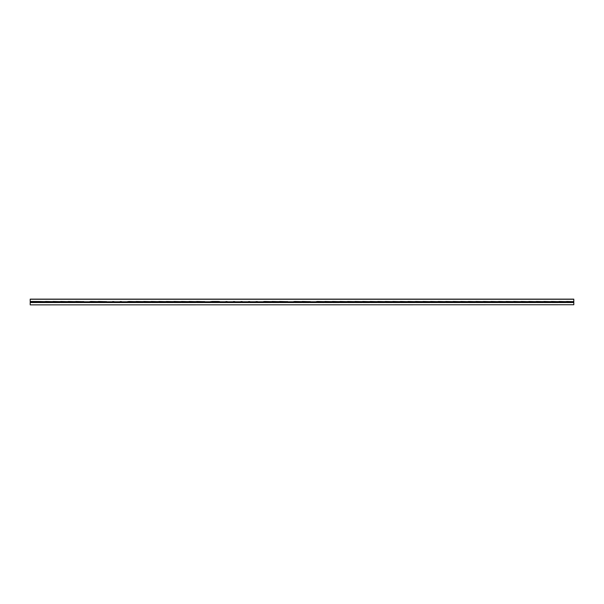 <?xml version="1.0" encoding="UTF-8"?>
<svg xmlns="http://www.w3.org/2000/svg" width="604" height="604" viewBox="0 0 604 604"><rect width="100%" height="100%" fill="white"/><g stroke="black" fill="none" stroke-linecap="round" stroke-linejoin="round"><path stroke-width="0.91" d="M36.859 302.211L36.927 301.758L36.927 302.242L30.479 302.529L30.479 301.471M31.023 302.242L31.023 301.758L31.091 302.211M37.471 302.529L37.471 301.471L36.927 301.758M31.023 301.758L37.418 301.471L30.532 301.471M37.403 302.521L30.532 302.529L37.418 302.529L36.995 301.63M30.449 301.698L30.449 302.302M573.8 299.139L30.2 299.139L573.8 299.139L573.8 304.741L30.2 304.861L573.8 304.741M38.505 301.63L37.501 301.683M45.579 301.471L45.051 301.683L45.579 302.529L45.579 301.471L52.095 301.63M53.605 301.63L52.601 301.683L53.129 302.529M61.155 301.63L60.151 301.683L60.679 302.529M68.705 301.63L67.701 301.683L68.229 302.529M76.255 301.63L75.251 301.683L75.779 302.529M83.873 301.758L83.873 302.242L83.662 301.547L82.801 301.683L83.329 302.529M91.355 301.63L89.988 301.547L89.777 302.242L89.777 301.758M98.905 301.63L97.901 301.683L98.429 302.529M106.455 301.63L105.451 301.683L105.979 302.529M114.005 301.63L112.638 301.547L112.427 302.242L112.427 301.758M121.623 301.758L121.623 302.242L121.412 301.547L120.188 301.547L119.977 302.242L119.977 301.758M129.105 301.63L127.595 301.63M136.655 301.63L135.651 301.683L136.179 302.529M144.273 301.758L144.273 302.242L144.062 301.547L143.201 301.683L143.729 302.529M151.755 301.63L150.751 301.683L151.279 302.529M159.305 301.63L158.301 301.683L158.829 302.529M166.855 301.63L165.851 301.683L166.379 302.529M174.405 301.63L173.401 301.683L173.929 302.529M182.023 301.758L182.023 302.242L181.812 301.547L180.951 301.683L181.479 302.529M189.505 301.63L188.501 301.683L189.029 302.529M197.123 301.758L197.123 302.242L196.912 301.547L196.051 301.683L196.579 302.529M204.673 301.758L204.673 302.242L204.462 301.547L203.601 301.683L204.129 302.529M211.121 302.529L211.649 301.698L210.645 301.63M219.773 301.758L219.773 302.242L219.562 301.547L218.338 301.547L218.127 302.242L218.127 301.758M227.323 301.758L227.323 302.242L227.112 301.547L225.888 301.547L225.677 302.242L225.677 301.758M234.873 301.758L234.873 302.242L234.662 301.547L233.438 301.547L233.227 302.242L233.227 301.758M242.423 301.758L242.423 302.242L242.212 301.547L240.988 301.547L240.777 302.242L240.777 301.758M249.973 301.758L249.973 302.242L249.762 301.547L248.395 301.63M257.523 301.758L257.523 302.242L257.312 301.547L255.945 301.63M265.073 301.758L265.073 302.242L264.862 301.547L263.638 301.547L263.427 302.242L263.427 301.758M272.623 301.758L272.623 302.242L272.412 301.547L271.551 301.683L272.079 302.529M280.173 301.758L280.173 302.242L279.962 301.547L279.101 301.683L279.629 302.529M287.723 301.758L287.723 302.242L287.512 301.547L286.651 301.683L287.179 302.529M295.273 301.758L295.273 302.242L295.062 301.547L293.838 301.547L293.627 302.242L293.627 301.758M302.823 301.758L302.823 302.242L302.612 301.547L301.751 301.683L302.279 302.529M310.373 301.758L310.373 302.242L310.162 301.547L309.301 301.683L309.829 302.529M317.923 301.758L317.923 302.242L317.712 301.547L316.488 301.547L316.277 302.242L316.277 301.758M325.473 301.758L325.473 302.242L325.262 301.547L324.401 301.683L324.929 302.529M333.023 301.758L333.023 302.242L332.812 301.547L331.951 301.683L332.479 302.529M340.505 301.63L339.501 301.683L340.029 302.529M348.055 301.63L347.051 301.683L347.579 302.529M355.605 301.63L354.601 301.683L355.129 302.529M363.155 301.63L362.151 301.683L362.679 302.529M370.773 301.758L370.773 302.242L370.562 301.547L369.701 301.683L370.229 302.529M378.255 301.63L377.251 301.683L377.779 302.529M385.805 301.63L384.801 301.683L385.329 302.529M393.423 301.758L393.423 302.242L393.212 301.547L392.351 301.683L392.879 302.529M400.905 301.63L399.901 301.683L400.429 302.529M408.455 301.63L407.451 301.683L407.979 302.529M416.005 301.63L415.001 301.683L415.529 302.529M423.623 301.758L423.623 302.242L423.412 301.547L422.551 301.683L423.079 302.529M431.105 301.63L430.101 301.683L430.629 302.529M438.723 301.758L438.723 302.242L438.512 301.547L437.651 301.683L438.179 302.529M446.205 301.63L445.201 301.683L445.729 302.529M453.755 301.63L452.751 301.683L453.279 302.529M461.373 301.758L461.373 302.242L461.162 301.547L460.301 301.683L460.829 302.529M468.855 301.63L467.851 301.683L468.379 302.529M476.405 301.63L475.401 301.683L475.929 302.529M484.023 301.758L484.023 302.242L483.812 301.547L482.951 301.683L483.479 302.529M491.505 301.63L490.501 301.683L491.029 302.529M499.055 301.63L498.051 301.683L498.579 302.529M506.605 301.63L505.601 301.683L506.129 302.529M514.155 301.63L513.151 301.683L513.679 302.529M521.773 301.758L521.773 302.242L521.562 301.547L520.701 301.683L521.229 302.529M529.323 301.758L529.323 302.242L529.112 301.547L528.251 301.683L528.779 302.529M536.873 301.758L536.873 302.242L536.662 301.547L535.801 301.683L536.329 302.529M544.423 301.758L544.423 302.242L544.212 301.547L543.351 301.683L543.879 302.529M551.905 301.63L550.901 301.683L551.429 302.529M559.455 301.63L558.451 301.683L558.979 302.529M567.005 301.63L566.001 301.683L566.529 302.529M573.8 301.683L573.8 302.31M30.2 299.139L30.2 301.683M30.2 302.31L30.2 304.741M37.999 301.698L37.999 302.302L37.501 302.31M90.849 301.698L90.849 302.302L90.351 302.31L90.351 301.698M113.499 301.698L113.499 302.302L113.001 302.31L113.001 301.698M121.049 301.698L121.049 302.302L120.551 302.31L120.551 301.698M128.599 301.698L128.599 302.302L128.101 302.31L128.101 301.698M219.199 301.698L219.199 302.302L218.701 302.31L218.701 301.698M226.749 301.698L226.749 302.302L226.251 302.31L226.251 301.698M234.299 301.698L234.299 302.302L233.801 302.31L233.801 301.698M241.849 301.698L241.849 302.302L241.351 302.31L241.351 301.698M249.399 301.698L249.399 302.302L248.901 302.31L248.901 301.698M256.949 301.698L256.949 302.302L256.451 302.31L256.451 301.698M264.499 301.698L264.499 302.302L264.001 302.31L264.001 301.698M294.699 301.698L294.699 302.302L294.201 302.31L294.201 301.698M317.349 301.698L317.349 302.302L316.851 302.31L316.851 301.698M45.549 301.698L45.549 302.302M53.099 301.698L53.099 302.302M60.649 301.698L60.649 302.302M68.199 301.698L68.199 302.302M75.749 301.698L75.749 302.302M83.299 301.698L83.299 302.302M98.399 301.698L98.399 302.302M105.949 301.698L105.949 302.302M136.149 301.698L136.149 302.302M143.699 301.698L143.699 302.302M151.249 301.698L151.249 302.302M158.799 301.698L158.799 302.302M166.349 301.698L166.349 302.302M173.899 301.698L173.899 302.302M181.449 301.698L181.449 302.302M188.999 301.698L188.999 302.302M196.549 301.698L196.549 302.302M204.099 301.698L204.099 302.302M211.151 302.302L211.151 301.698M272.049 301.698L272.049 302.302M279.599 301.698L279.599 302.302M287.149 301.698L287.149 302.302M302.249 301.698L302.249 302.302M309.799 301.698L309.799 302.302M324.899 301.698L324.899 302.302M332.449 301.698L332.449 302.302M339.999 301.698L339.999 302.302M347.549 301.698L347.549 302.302M355.099 301.698L355.099 302.302M362.649 301.698L362.649 302.302M370.199 301.698L370.199 302.302M377.749 301.698L377.749 302.302M385.299 301.698L385.299 302.302M392.849 301.698L392.849 302.302M400.399 301.698L400.399 302.302M407.949 301.698L407.949 302.302M415.499 301.698L415.499 302.302M423.049 301.698L423.049 302.302M430.599 301.698L430.599 302.302M438.149 301.698L438.149 302.302M445.699 301.698L445.699 302.302M453.249 301.698L453.249 302.302M460.799 301.698L460.799 302.302M468.349 301.698L468.349 302.302M475.899 301.698L475.899 302.302M483.449 301.698L483.449 302.302M490.999 301.698L490.999 302.302M498.549 301.698L498.549 302.302M506.099 301.698L506.099 302.302M513.649 301.698L513.649 302.302M521.199 301.698L521.199 302.302M528.749 301.698L528.749 302.302M536.299 301.698L536.299 302.302M543.849 301.698L543.849 302.302M551.399 301.698L551.399 302.302M558.949 301.698L558.949 302.302M566.499 301.698L566.499 302.302M38.029 301.471L45.051 301.698M38.082 301.471L44.545 301.63M45.051 302.302L44.545 302.37L44.477 301.758M38.573 301.758L38.097 302.521L44.968 302.529L38.097 302.521M45.632 301.471L52.601 301.698M52.601 302.302L52.095 302.37L52.027 301.758M53.129 301.471L60.151 301.698M53.182 301.471L59.645 301.63M60.151 302.302L59.645 302.37L59.577 301.758M53.673 301.758L53.197 302.521L60.068 302.529L53.197 302.521M67.701 302.302L67.195 302.37L67.127 301.758M60.679 301.471L67.701 301.698M60.732 301.471L67.195 301.63M61.223 301.758L60.747 302.521L67.618 302.529L60.747 302.521M75.251 302.302L74.745 302.37L74.677 301.758M68.229 301.471L75.251 301.698M68.282 301.471L74.745 301.63M68.773 301.758L68.297 302.521L75.168 302.529L68.297 302.521M82.801 302.302L82.295 302.37L82.227 301.758M75.779 301.471L82.801 301.698M75.832 301.471L82.295 301.63M76.323 301.758L75.847 302.521L82.718 302.529L75.847 302.521M83.805 301.63L83.397 302.521L90.268 302.529L89.845 301.63M90.351 302.302L83.397 302.521M97.901 302.302L97.395 302.37L97.327 301.758M90.879 301.471L97.901 301.698M90.932 301.471L97.395 301.63M91.423 301.758L91.355 302.37L90.849 302.302M105.451 302.302L104.945 302.37L104.877 301.758M98.429 301.471L105.451 301.698M98.482 301.471L104.945 301.63M98.973 301.758L98.497 302.521L105.368 302.529L98.497 302.521M106.523 301.758L106.047 302.521L112.918 302.529L112.495 301.63M113.001 302.302L106.047 302.521M114.073 301.758L114.005 302.37L113.499 302.302M120.551 302.302L120.045 302.37L120.045 301.63M121.555 301.63L121.555 302.37L121.049 302.302M128.101 302.302L127.595 302.37L127.527 301.758M135.651 302.302L135.145 302.37L135.077 301.758M128.629 301.471L135.651 301.698M128.682 301.471L135.145 301.63M129.173 301.758L129.105 302.37L128.599 302.302M143.201 302.302L142.695 302.37L142.627 301.758M136.179 301.471L143.201 301.698M136.232 301.471L142.695 301.63M136.723 301.758L136.247 302.521L143.118 302.529L136.247 302.521M150.751 302.302L150.245 302.37L150.177 301.758M143.729 301.471L150.751 301.698M143.782 301.471L150.245 301.63M144.205 301.706L143.797 302.521L150.668 302.529L143.797 302.521M158.301 302.302L157.795 302.37L157.727 301.758M151.279 301.471L158.301 301.698M151.332 301.471L157.795 301.63M151.823 301.758L151.347 302.521L158.218 302.529L151.347 302.521M165.851 302.302L165.345 302.37L165.277 301.758M158.829 301.471L165.851 301.698M158.882 301.471L165.345 301.63M159.373 301.758L158.897 302.521L165.768 302.529L158.897 302.521M173.401 302.302L172.895 302.37L172.827 301.758M166.379 301.471L173.401 301.698M166.432 301.471L172.895 301.63M166.923 301.758L166.447 302.521L173.318 302.529L166.447 302.521M180.951 302.302L180.445 302.37L180.377 301.758M173.929 301.471L180.951 301.698M173.982 301.471L180.445 301.63M174.473 301.758L173.997 302.521L180.868 302.529L173.997 302.521M188.501 302.302L187.995 302.37L187.927 301.758M181.479 301.471L188.501 301.698M181.532 301.471L187.995 301.63M181.955 301.63L181.547 302.521L188.418 302.529L181.547 302.521M196.051 302.302L195.545 302.37L195.477 301.758M189.029 301.471L196.051 301.698M189.082 301.471L195.545 301.63M189.573 301.758L189.097 302.521L195.968 302.529L189.097 302.521M203.601 302.302L203.095 302.37L203.027 301.758M196.579 301.471L203.601 301.698M196.632 301.471L203.095 301.63M197.055 301.63L196.647 302.521L203.518 302.529L196.647 302.521M204.605 301.63L204.197 302.521L211.068 302.529L210.577 301.758M218.701 302.302L218.195 302.37L218.195 301.63M212.223 301.758L212.155 302.37L211.649 302.302M212.155 301.63L218.603 301.479L211.732 301.471M219.705 301.63L219.705 302.37L219.199 302.302M226.251 302.302L225.745 302.37L225.745 301.63M227.255 301.63L227.255 302.37L226.749 302.302M233.801 302.302L233.295 302.37L233.295 301.63M234.805 301.63L234.805 302.37L234.299 302.302M241.351 302.302L240.845 302.37L240.845 301.63M242.355 301.706L242.355 302.37L241.849 302.302M248.901 302.302L248.395 302.37L248.327 301.758M249.973 302.242L249.905 301.706L249.905 302.37L249.399 302.302M256.451 302.302L255.945 302.37L255.877 301.758M257.455 301.63L257.455 302.37L256.949 302.302M264.001 302.302L263.495 302.37L263.495 301.63M271.551 302.302L271.045 302.37L270.977 301.758M264.529 301.471L271.551 301.698M264.582 301.471L271.045 301.63M265.005 301.63L265.005 302.37L264.499 302.302M279.101 302.302L278.595 302.37L278.527 301.758M272.079 301.471L279.101 301.698M272.132 301.471L278.595 301.63M272.555 301.63L272.147 302.521L279.018 302.529L272.147 302.521M286.651 302.302L286.145 302.37L286.077 301.758M279.629 301.471L286.651 301.698M279.682 301.471L286.145 301.63M280.105 301.63L279.697 302.521L286.568 302.529L279.697 302.521M287.655 301.63L287.247 302.521L294.118 302.529L293.695 301.63M294.201 302.302L287.247 302.521M301.751 302.302L301.245 302.37L301.177 301.758M294.729 301.471L301.751 301.698M294.782 301.471L301.245 301.63M295.205 301.63L295.205 302.37L294.699 302.302M309.301 302.302L308.795 302.37L308.727 301.758M302.279 301.471L309.301 301.698M302.332 301.471L308.795 301.63M302.755 301.63L302.347 302.521L309.218 302.529L302.347 302.521M310.305 301.63L309.897 302.521L316.768 302.529L316.345 301.63M316.851 302.302L309.897 302.521M324.401 302.302L323.895 302.37L323.827 301.758M317.379 301.471L324.401 301.698M317.432 301.471L323.895 301.63M317.855 301.63L317.855 302.37L317.349 302.302M331.951 302.302L331.445 302.37L331.377 301.758M324.929 301.471L331.951 301.698M324.982 301.471L331.445 301.63M325.405 301.63L324.997 302.521L331.868 302.529L324.997 302.521M339.501 302.302L338.995 302.37L338.927 301.758M332.479 301.471L339.501 301.698M332.532 301.471L338.995 301.63M332.955 301.63L332.547 302.521L339.418 302.529L332.547 302.521M347.051 302.302L346.545 302.37L346.477 301.758M340.029 301.471L347.051 301.698M340.082 301.471L346.545 301.63M340.573 301.758L340.097 302.521L346.968 302.529L340.097 302.521M354.601 302.302L354.095 302.37L354.027 301.758M347.579 301.471L354.601 301.698M347.632 301.471L354.095 301.63M348.123 301.758L347.647 302.521L354.518 302.529L347.647 302.521M362.151 302.302L361.645 302.37L361.577 301.758M355.129 301.471L362.151 301.698M355.182 301.471L361.645 301.63M355.673 301.758L355.197 302.521L362.068 302.529L355.197 302.521M369.701 302.302L369.195 302.37L369.127 301.758M362.679 301.471L369.701 301.698M362.732 301.471L369.195 301.63M363.223 301.758L362.747 302.521L369.618 302.529L362.747 302.521M377.251 302.302L376.745 302.37L376.677 301.758M370.229 301.471L377.251 301.698M370.282 301.471L376.745 301.63M370.705 301.63L370.297 302.521L377.168 302.529L370.297 302.521M384.801 302.302L384.295 302.37L384.227 301.758M377.779 301.471L384.801 301.698M377.832 301.471L384.295 301.63M378.323 301.758L377.847 302.521L384.718 302.529L377.847 302.521M392.351 302.302L391.845 302.37L391.777 301.758M385.329 301.471L392.351 301.698M385.382 301.471L391.845 301.63M385.873 301.758L385.397 302.521L392.268 302.529L385.397 302.521M399.901 302.302L399.395 302.37L399.327 301.758M392.879 301.471L399.901 301.698M392.932 301.471L399.395 301.63M393.355 301.63L392.947 302.521L399.818 302.529L392.947 302.521M407.451 302.302L406.945 302.37L406.877 301.758M400.429 301.471L407.451 301.698M400.482 301.471L406.945 301.63M400.973 301.758L400.497 302.521L407.368 302.529L400.497 302.521M415.001 302.302L414.495 302.37L414.427 301.758M407.979 301.471L415.001 301.698M408.032 301.471L414.495 301.63M408.523 301.758L408.047 302.521L414.918 302.529L408.047 302.521M422.551 302.302L422.045 302.37L421.977 301.758M415.529 301.471L422.551 301.698M415.582 301.471L422.045 301.63M416.073 301.758L415.597 302.521L422.468 302.529L415.597 302.521M430.101 302.302L429.595 302.37L429.527 301.758M423.079 301.471L430.101 301.698M423.132 301.471L429.595 301.63M423.555 301.63L423.147 302.521L430.018 302.529L423.147 302.521M437.651 302.302L437.145 302.37L437.077 301.758M430.629 301.471L437.651 301.698M430.682 301.471L437.145 301.63M431.173 301.758L430.697 302.521L437.568 302.529L430.697 302.521M445.201 302.302L444.695 302.37L444.627 301.758M438.179 301.471L445.201 301.698M438.232 301.471L444.695 301.63M438.655 301.63L438.247 302.521L445.118 302.529L438.247 302.521M452.751 302.302L452.245 302.37L452.177 301.758M445.729 301.471L452.751 301.698M445.782 301.471L452.245 301.63M446.273 301.758L445.797 302.521L452.668 302.529L445.797 302.521M460.301 302.302L459.795 302.37L459.727 301.758M453.279 301.471L460.301 301.698M453.332 301.471L459.795 301.63M453.823 301.758L453.347 302.521L460.218 302.529L453.347 302.521M467.851 302.302L467.345 302.37L467.277 301.758M460.829 301.471L467.851 301.698M460.882 301.471L467.345 301.63M461.305 301.63L460.897 302.521L467.768 302.529L460.897 302.521M475.401 302.302L474.895 302.37L474.827 301.758M468.379 301.471L475.401 301.698M468.432 301.471L474.895 301.63M468.923 301.758L468.447 302.521L475.318 302.529L468.447 302.521M482.951 302.302L482.445 302.37L482.377 301.758M475.929 301.471L482.951 301.698M475.982 301.471L482.445 301.63M476.473 301.758L475.997 302.521L482.868 302.529L475.997 302.521M490.501 302.302L489.995 302.37L489.927 301.758M483.479 301.471L490.501 301.698M483.532 301.471L489.995 301.63M483.955 301.63L483.547 302.521L490.418 302.529L483.547 302.521M498.051 302.302L497.545 302.37L497.477 301.758M491.029 301.471L498.051 301.698M491.082 301.471L497.545 301.63M491.573 301.758L491.097 302.521L497.968 302.529L491.097 302.521M505.601 302.302L505.095 302.37L505.027 301.758M498.579 301.471L505.601 301.698M498.632 301.471L505.095 301.63M499.123 301.758L498.647 302.521L505.518 302.529L498.647 302.521M513.151 302.302L512.645 302.37L512.577 301.758M506.129 301.471L513.151 301.698M506.182 301.471L512.645 301.63M506.673 301.758L506.197 302.521L513.068 302.529L506.197 302.521M520.701 302.302L520.195 302.37L520.127 301.758M513.679 301.471L520.701 301.698M513.732 301.471L520.195 301.63M514.223 301.758L513.747 302.521L520.618 302.529L513.747 302.521M528.251 302.302L527.745 302.37L527.677 301.758M521.229 301.471L528.251 301.698M521.282 301.471L527.745 301.63M521.705 301.63L521.297 302.521L528.168 302.529L521.297 302.521M535.801 302.302L535.295 302.37L535.227 301.758M528.779 301.471L535.801 301.698M528.832 301.471L535.295 301.63M529.255 301.63L528.847 302.521L535.718 302.529L528.847 302.521M543.351 302.302L542.845 302.37L542.777 301.758M536.329 301.471L543.351 301.698M536.382 301.471L542.845 301.63M536.805 301.63L536.397 302.521L543.268 302.529L536.397 302.521M550.901 302.302L550.395 302.37L550.327 301.758M543.879 301.471L550.901 301.698M543.932 301.471L550.395 301.63M544.355 301.63L543.947 302.521L550.818 302.529L543.947 302.521M558.451 302.302L557.945 302.37L557.877 301.758M551.429 301.471L558.451 301.698M551.482 301.471L557.945 301.63M551.973 301.758L551.497 302.521L558.368 302.529L551.497 302.521M566.001 302.302L565.495 302.37L565.427 301.758M558.979 301.471L566.001 301.698M559.032 301.471L565.495 301.63M559.523 301.758L559.047 302.521L565.918 302.529L559.047 302.521M573.551 302.302L573.045 302.37L572.977 301.758M566.529 301.471L573.551 301.698M566.582 301.471L573.045 301.63M567.073 301.758L566.597 302.521L573.468 302.529L566.597 302.521M30.955 301.63L30.955 302.294M46.123 301.758L45.912 302.453M83.805 301.706L83.805 302.37M89.845 302.37L89.845 301.706M112.495 302.37L112.495 301.706M120.045 302.37L120.045 301.706M121.555 301.706L121.555 302.37M135.145 302.37L135.145 301.706M150.245 302.37L150.245 301.706M187.995 302.37L187.995 301.706M181.955 301.706L181.955 302.37M195.545 302.37L195.545 301.706M197.055 301.706L197.055 302.37M204.605 301.706L204.673 302.242M212.155 301.706L212.155 302.37M218.195 302.37L218.195 301.706M219.705 301.706L219.705 302.37M225.745 302.37L225.745 301.706M227.255 301.706L227.255 302.37M233.295 302.37L233.295 301.706M234.805 301.706L234.873 302.242M240.845 302.37L240.845 301.706M257.455 301.706L257.455 302.37M263.495 302.37L263.495 301.706M271.045 302.37L271.045 301.706M265.005 301.706L265.005 302.37M278.595 302.37L278.595 301.706M272.555 301.706L272.555 302.37M286.145 302.37L286.145 301.706M280.105 301.706L280.105 302.37M287.655 301.706L287.655 302.37M293.695 302.37L293.695 301.706M301.245 302.37L301.245 301.706M295.205 301.706L295.205 302.37M308.795 302.37L308.795 301.706M302.755 301.706L302.823 302.242M310.305 301.706L310.305 302.37M316.345 302.37L316.345 301.706M323.895 302.37L323.895 301.706M317.855 301.706L317.855 302.37M331.445 302.37L331.445 301.706M325.405 301.706L325.405 302.37M332.955 301.706L332.955 302.37M346.545 302.37L346.545 301.706M361.645 302.37L361.645 301.706M370.705 301.706L370.705 302.37M399.395 302.37L399.395 301.706M393.355 301.706L393.355 302.37M422.045 302.37L422.045 301.706M423.555 301.706L423.555 302.37M444.695 302.37L444.695 301.706M438.655 301.706L438.655 302.37M461.305 301.706L461.305 302.37M482.445 302.37L482.445 301.706M483.955 301.706L483.955 302.37M505.095 302.37L505.095 301.706M521.705 301.706L521.705 302.37M535.295 302.37L535.295 301.706M529.255 301.706L529.255 302.37M536.805 301.706L536.805 302.37M544.355 301.706L544.355 302.37M573.045 302.37L573.045 301.706M52.571 302.529L45.579 302.529M97.871 302.529L90.879 302.529M120.521 302.529L113.529 302.529M128.071 302.529L121.079 302.529M135.621 302.529L128.629 302.529M218.671 302.529L211.679 302.529M226.221 302.529L219.229 302.529M233.771 302.529L226.779 302.529M241.321 302.529L234.329 302.529M248.871 302.529L241.879 302.529M256.421 302.529L249.429 302.529M263.971 302.529L256.979 302.529M271.521 302.529L264.529 302.529M301.721 302.529L294.729 302.529M324.371 302.529L317.379 302.529M52.518 302.529L45.632 302.529L52.503 302.521M36.859 301.789L31.091 301.789M37.138 301.547L37.138 302.453M573.8 299.259L30.2 299.259M37.501 302.468L37.999 302.468M45.051 302.468L45.549 302.468M52.601 302.468L53.099 302.468M60.151 302.468L60.649 302.468M67.701 302.468L68.199 302.468M75.251 302.468L75.749 302.468M82.801 302.468L83.299 302.468M90.351 302.468L90.849 302.468M97.901 302.468L98.399 302.468M105.451 302.468L105.949 302.468M113.001 302.468L113.499 302.468M120.551 302.468L121.049 302.468M128.101 302.468L128.599 302.468M135.651 302.468L136.149 302.468M143.201 302.468L143.699 302.468M150.751 302.468L151.249 302.468M158.301 302.468L158.799 302.468M165.851 302.468L166.349 302.468M173.401 302.468L173.899 302.468M180.951 302.468L181.449 302.468M188.501 302.468L188.999 302.468M196.051 302.468L196.549 302.468M203.601 302.468L204.099 302.468M211.151 302.468L211.649 302.468M218.701 302.468L219.199 302.468M226.251 302.468L226.749 302.468M233.801 302.468L234.299 302.468M241.351 302.468L241.849 302.468M248.901 302.468L249.399 302.468M256.451 302.468L256.949 302.468M264.001 302.468L264.499 302.468M271.551 302.468L272.049 302.468M279.101 302.468L279.599 302.468M286.651 302.468L287.149 302.468M294.201 302.468L294.699 302.468M301.751 302.468L302.249 302.468M309.301 302.468L309.799 302.468M316.851 302.468L317.349 302.468M324.401 302.468L324.899 302.468M331.951 302.468L332.449 302.468M339.501 302.468L339.999 302.468M347.051 302.468L347.549 302.468M354.601 302.468L355.099 302.468M362.151 302.468L362.649 302.468M369.701 302.468L370.199 302.468M377.251 302.468L377.749 302.468M384.801 302.468L385.299 302.468M392.351 302.468L392.849 302.468M399.901 302.468L400.399 302.468M407.451 302.468L407.949 302.468M415.001 302.468L415.499 302.468M422.551 302.468L423.049 302.468M430.101 302.468L430.599 302.468M437.651 302.468L438.149 302.468M445.201 302.468L445.699 302.468M452.751 302.468L453.249 302.468M460.301 302.468L460.799 302.468M467.851 302.468L468.349 302.468M475.401 302.468L475.899 302.468M482.951 302.468L483.449 302.468M490.501 302.468L490.999 302.468M498.051 302.468L498.549 302.468M505.601 302.468L506.099 302.468M513.151 302.468L513.649 302.468M520.701 302.468L521.199 302.468M528.251 302.468L528.749 302.468M535.801 302.468L536.299 302.468M543.351 302.468L543.849 302.468M550.901 302.468L551.399 302.468M558.451 302.468L558.949 302.468M566.001 302.468L566.499 302.468M30.812 302.453L30.812 301.547M44.688 301.547L44.688 302.453M38.362 302.453L38.362 301.547M52.238 301.547L52.238 302.453M59.788 301.547L59.788 302.453M53.462 302.453L53.462 301.547M67.338 301.547L67.338 302.453M61.012 302.453L61.012 301.547M74.888 301.547L74.888 302.453M68.562 302.453L68.562 301.547M82.438 301.547L82.438 302.453M76.112 302.453L76.112 301.547M83.662 302.453L83.662 301.547M89.988 301.547L89.988 302.453M97.538 301.547L97.538 302.453M91.212 302.453L91.212 301.547M105.088 301.547L105.088 302.453M98.762 302.453L98.762 301.547M106.312 302.453L106.312 301.547M112.638 301.547L112.638 302.453M113.862 302.453L113.862 301.547M120.188 301.547L120.188 302.453M121.412 302.453L121.412 301.547M127.738 301.547L127.738 302.453M135.288 301.547L135.288 302.453M128.962 302.453L128.962 301.547M142.838 301.547L142.838 302.453M136.512 302.453L136.512 301.547M150.388 301.547L150.388 302.453M144.062 302.453L144.062 301.547M157.938 301.547L157.938 302.453M151.612 302.453L151.612 301.547M165.488 301.547L165.488 302.453M159.162 302.453L159.162 301.547M173.038 301.547L173.038 302.453M166.712 302.453L166.712 301.547M180.588 301.547L180.588 302.453M174.262 302.453L174.262 301.547M188.138 301.547L188.138 302.453M181.812 302.453L181.812 301.547M195.688 301.547L195.688 302.453M189.362 302.453L189.362 301.547M203.238 301.547L203.238 302.453M196.912 302.453L196.912 301.547M204.462 302.453L204.462 301.547M210.788 301.547L210.788 302.453M218.338 301.547L218.338 302.453M212.012 302.453L212.012 301.547M219.562 302.453L219.562 301.547M225.888 301.547L225.888 302.453M227.112 302.453L227.112 301.547M233.438 301.547L233.438 302.453M234.662 302.453L234.662 301.547M240.988 301.547L240.988 302.453M242.212 302.453L242.212 301.547M248.538 301.547L248.538 302.453M249.762 302.453L249.762 301.547M256.088 301.547L256.088 302.453M257.312 302.453L257.312 301.547M263.638 301.547L263.638 302.453M271.188 301.547L271.188 302.453M264.862 302.453L264.862 301.547M278.738 301.547L278.738 302.453M272.412 302.453L272.412 301.547M286.288 301.547L286.288 302.453M279.962 302.453L279.962 301.547M287.512 302.453L287.512 301.547M293.838 301.547L293.838 302.453M301.388 301.547L301.388 302.453M295.062 302.453L295.062 301.547M308.938 301.547L308.938 302.453M302.612 302.453L302.612 301.547M310.162 302.453L310.162 301.547M316.488 301.547L316.488 302.453M324.038 301.547L324.038 302.453M317.712 302.453L317.712 301.547M331.588 301.547L331.588 302.453M325.262 302.453L325.262 301.547M339.138 301.547L339.138 302.453M332.812 302.453L332.812 301.547M346.688 301.547L346.688 302.453M340.362 302.453L340.362 301.547M354.238 301.547L354.238 302.453M347.912 302.453L347.912 301.547M361.788 301.547L361.788 302.453M355.462 302.453L355.462 301.547M369.338 301.547L369.338 302.453M363.012 302.453L363.012 301.547M376.888 301.547L376.888 302.453M370.562 302.453L370.562 301.547M384.438 301.547L384.438 302.453M378.112 302.453L378.112 301.547M391.988 301.547L391.988 302.453M385.662 302.453L385.662 301.547M399.538 301.547L399.538 302.453M393.212 302.453L393.212 301.547M407.088 301.547L407.088 302.453M400.762 302.453L400.762 301.547M414.638 301.547L414.638 302.453M408.312 302.453L408.312 301.547M422.188 301.547L422.188 302.453M415.862 302.453L415.862 301.547M429.738 301.547L429.738 302.453M423.412 302.453L423.412 301.547M437.288 301.547L437.288 302.453M430.962 302.453L430.962 301.547M444.838 301.547L444.838 302.453M438.512 302.453L438.512 301.547M452.388 301.547L452.388 302.453M446.062 302.453L446.062 301.547M459.938 301.547L459.938 302.453M453.612 302.453L453.612 301.547M467.488 301.547L467.488 302.453M461.162 302.453L461.162 301.547M475.038 301.547L475.038 302.453M468.712 302.453L468.712 301.547M482.588 301.547L482.588 302.453M476.262 302.453L476.262 301.547M490.138 301.547L490.138 302.453M483.812 302.453L483.812 301.547M497.688 301.547L497.688 302.453M491.362 302.453L491.362 301.547M505.238 301.547L505.238 302.453M498.912 302.453L498.912 301.547M512.788 301.547L512.788 302.453M506.462 302.453L506.462 301.547M520.338 301.547L520.338 302.453M514.012 302.453L514.012 301.547M527.888 301.547L527.888 302.453M521.562 302.453L521.562 301.547M535.438 301.547L535.438 302.453M529.112 302.453L529.112 301.547M542.988 301.547L542.988 302.453M536.662 302.453L536.662 301.547M550.538 301.547L550.538 302.453M544.212 302.453L544.212 301.547M558.088 301.547L558.088 302.453M551.762 302.453L551.762 301.547M565.638 301.547L565.638 302.453M559.312 302.453L559.312 301.547M573.188 301.547L573.188 302.453M566.862 302.453L566.862 301.547M44.409 301.789L38.641 301.789M51.959 301.789L46.191 301.789M59.509 301.789L53.741 301.789M67.059 301.789L61.291 301.789M74.609 301.789L68.841 301.789M82.159 301.789L76.391 301.789M89.709 301.789L83.941 301.789M97.259 301.789L91.491 301.789M104.809 301.789L99.041 301.789M112.359 301.789L106.591 301.789M119.909 301.789L114.141 301.789M127.459 301.789L121.691 301.789M135.009 301.789L129.241 301.789M142.559 301.789L136.791 301.789M150.109 301.789L144.341 301.789M157.659 301.789L151.891 301.789M165.209 301.789L159.441 301.789M172.759 301.789L166.991 301.789M180.309 301.789L174.541 301.789M187.859 301.789L182.091 301.789M195.409 301.789L189.641 301.789M202.959 301.789L197.191 301.789M210.509 301.789L204.741 301.789M218.059 301.789L212.291 301.789M225.609 301.789L219.841 301.789M233.159 301.789L227.391 301.789M240.709 301.789L234.941 301.789M248.259 301.789L242.491 301.789M255.809 301.789L250.041 301.789M263.359 301.789L257.591 301.789M270.909 301.789L265.141 301.789M278.459 301.789L272.691 301.789M286.009 301.789L280.241 301.789M293.559 301.789L287.791 301.789M301.109 301.789L295.341 301.789M308.659 301.789L302.891 301.789M316.209 301.789L310.441 301.789M323.759 301.789L317.991 301.789M331.309 301.789L325.541 301.789M338.859 301.789L333.091 301.789M346.409 301.789L340.641 301.789M353.959 301.789L348.191 301.789M361.509 301.789L355.741 301.789M369.059 301.789L363.291 301.789M376.609 301.789L370.841 301.789M384.159 301.789L378.391 301.789M391.709 301.789L385.941 301.789M399.259 301.789L393.491 301.789M406.809 301.789L401.041 301.789M414.359 301.789L408.591 301.789M421.909 301.789L416.141 301.789M429.459 301.789L423.691 301.789M437.009 301.789L431.241 301.789M444.559 301.789L438.791 301.789M452.109 301.789L446.341 301.789M459.659 301.789L453.891 301.789M467.209 301.789L461.441 301.789M474.759 301.789L468.991 301.789M482.309 301.789L476.541 301.789M489.859 301.789L484.091 301.789M497.409 301.789L491.641 301.789M504.959 301.789L499.191 301.789M512.509 301.789L506.741 301.789M520.059 301.789L514.291 301.789M527.609 301.789L521.841 301.789M535.159 301.789L529.391 301.789M542.709 301.789L536.941 301.789M550.259 301.789L544.491 301.789M557.809 301.789L552.041 301.789M565.359 301.789L559.591 301.789M572.909 301.789L567.141 301.789M97.803 302.521L90.947 302.521M120.453 302.521L113.597 302.521M128.003 302.521L121.147 302.521M135.553 302.521L128.697 302.521M211.053 302.521L204.197 302.521M218.603 302.521L211.747 302.521M226.153 302.521L219.297 302.521M233.703 302.521L226.847 302.521M241.253 302.521L234.397 302.521M248.803 302.521L241.947 302.521M256.353 302.521L249.497 302.521M263.903 302.521L257.047 302.521M271.453 302.521L264.597 302.521M301.653 302.521L294.797 302.521M324.303 302.521L317.447 302.521M38.641 302.211L44.409 302.211M46.191 302.211L51.959 302.211M53.741 302.211L59.509 302.211M61.291 302.211L67.059 302.211M68.841 302.211L74.609 302.211M76.391 302.211L82.159 302.211M83.941 302.211L89.709 302.211M91.491 302.211L97.259 302.211M99.041 302.211L104.809 302.211M106.591 302.211L112.359 302.211M114.141 302.211L119.909 302.211M121.691 302.211L127.459 302.211M129.241 302.211L135.009 302.211M136.791 302.211L142.559 302.211M144.341 302.211L150.109 302.211M151.891 302.211L157.659 302.211M159.441 302.211L165.209 302.211M166.991 302.211L172.759 302.211M174.541 302.211L180.309 302.211M182.091 302.211L187.859 302.211M189.641 302.211L195.409 302.211M197.191 302.211L202.959 302.211M204.741 302.211L210.509 302.211M212.291 302.211L218.059 302.211M219.841 302.211L225.609 302.211M227.391 302.211L233.159 302.211M234.941 302.211L240.709 302.211M242.491 302.211L248.259 302.211M250.041 302.211L255.809 302.211M257.591 302.211L263.359 302.211M265.141 302.211L270.909 302.211M272.691 302.211L278.459 302.211M280.241 302.211L286.009 302.211M287.791 302.211L293.559 302.211M295.341 302.211L301.109 302.211M302.891 302.211L308.659 302.211M310.441 302.211L316.209 302.211M317.991 302.211L323.759 302.211M325.541 302.211L331.309 302.211M333.091 302.211L338.859 302.211M340.641 302.211L346.409 302.211M348.191 302.211L353.959 302.211M355.741 302.211L361.509 302.211M363.291 302.211L369.059 302.211M370.841 302.211L376.609 302.211M378.391 302.211L384.159 302.211M385.941 302.211L391.709 302.211M393.491 302.211L399.259 302.211M401.041 302.211L406.809 302.211M408.591 302.211L414.359 302.211M416.141 302.211L421.909 302.211M423.691 302.211L429.459 302.211M431.241 302.211L437.009 302.211M438.791 302.211L444.559 302.211M446.341 302.211L452.109 302.211M453.891 302.211L459.659 302.211M461.441 302.211L467.209 302.211M468.991 302.211L474.759 302.211M476.541 302.211L482.309 302.211M484.091 302.211L489.859 302.211M491.641 302.211L497.409 302.211M499.191 302.211L504.959 302.211M506.741 302.211L512.509 302.211M514.291 302.211L520.059 302.211M521.841 302.211L527.609 302.211M529.391 302.211L535.159 302.211M536.941 302.211L542.709 302.211M544.491 302.211L550.259 302.211M552.041 302.211L557.809 302.211M559.591 302.211L565.359 302.211M567.141 302.211L572.909 302.211"/></g></svg>
